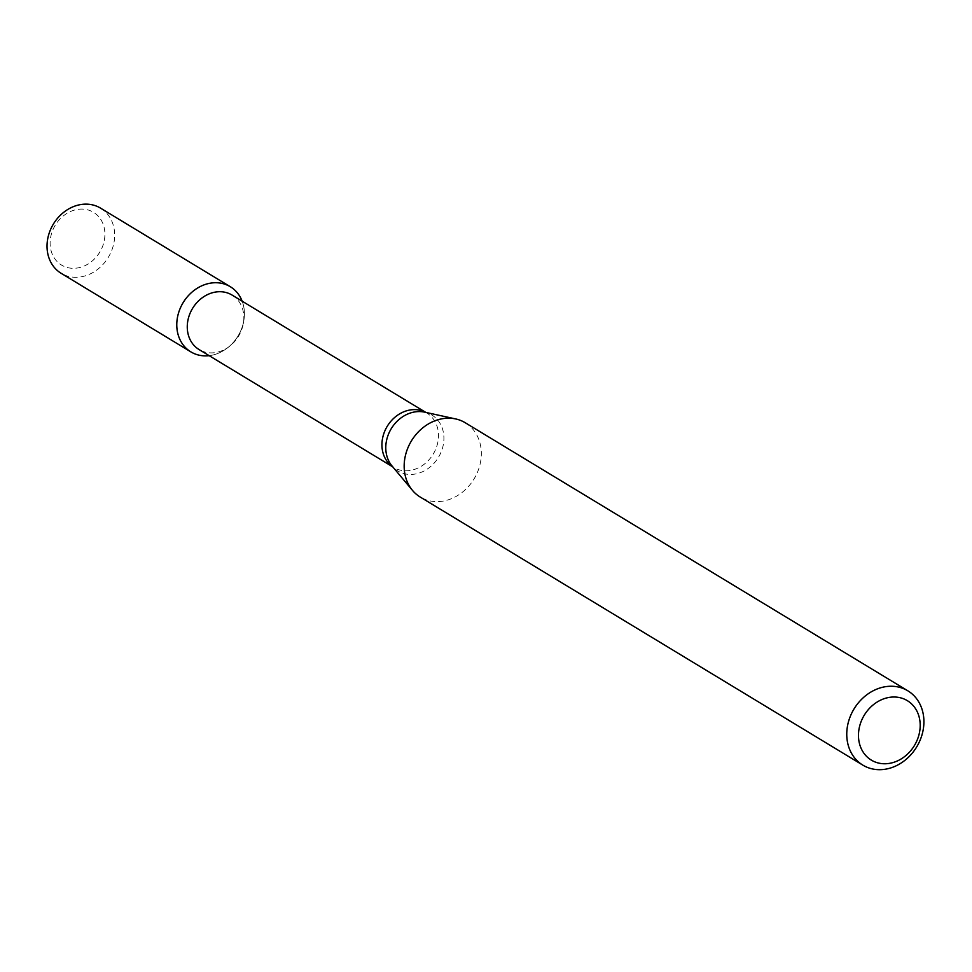 <?xml version="1.0" encoding="UTF-8"?>
<svg xmlns="http://www.w3.org/2000/svg" width="972" height="972" viewBox="0 0 972 972"><rect width="100%" height="100%" fill="white"/><g stroke="black" fill="none" stroke-linecap="round" stroke-linejoin="round"><path stroke-width="0.73" stroke-dasharray="4.86 3.65" d="M242.15 301.174A38.078 32.112 -58.8 0 1 243.826 320.614A38.078 32.112 -58.8 0 1 227.156 348.146A38.078 32.112 -58.8 0 1 209.15 355.667A38.078 32.112 -58.8 0 0 242.15 301.174M232.053 295.063A31.857 26.864 -58.8 0 1 243.352 323.397A31.857 26.864 -58.8 0 1 229.404 346.433A31.857 26.864 -58.8 0 1 199.053 349.543M465.248 422.747A43.436 36.632 -58.8 0 1 474.081 478.88A43.436 36.632 -58.8 0 1 420.232 497.057M78.744 209.235A30.837 26.013 -58.8 0 1 100.59 250.727A30.837 26.013 -58.8 0 1 53.193 256.122A30.837 26.013 -58.8 0 1 78.744 209.235M100.566 208.142A38.078 32.112 -58.8 0 1 108.305 257.349A38.078 32.112 -58.8 0 1 61.114 273.278M425.724 412.395A31.857 26.864 -58.8 0 1 426.72 412.966A31.857 26.864 -58.8 0 1 433.196 454.131A31.857 26.864 -58.8 0 1 393.721 467.459A31.857 26.864 -58.8 0 1 392.749 466.827M425.809 412.407L424.606 412.14A32.732 27.605 -58.8 0 1 438.457 457.314A32.732 27.605 -58.8 0 1 392.008 465.953L392.81 466.9M243.352 323.397L243.826 320.614M229.404 346.433L227.156 348.146"/><path stroke-width="1.46" d="M190.864 351.876A38.078 32.112 -58.8 0 0 209.15 355.667A38.078 32.112 -58.8 0 1 176.807 323.19A38.078 32.112 -58.8 0 1 212.115 282.925A38.078 32.112 -58.8 0 1 242.15 301.174A38.078 32.112 -58.8 0 0 230.328 286.728L100.566 208.142A38.078 32.112 -58.8 0 0 82.365 204.339A38.078 32.112 -58.8 0 0 48.892 234.045A38.078 32.112 -58.8 0 0 61.114 273.278L190.864 351.876A38.078 32.112 -58.8 0 1 178.641 312.632A38.078 32.112 -58.8 0 1 212.115 282.925A38.078 32.112 -58.8 0 1 230.328 286.728M392.81 466.9L199.053 349.543A31.857 26.864 -58.8 0 1 188.823 316.726A31.857 26.864 -58.8 0 1 216.829 291.879A31.857 26.864 -58.8 0 1 232.053 295.063L425.809 412.407M862.832 765.122L420.232 497.057A43.436 36.632 -58.8 0 1 412.444 490.35A43.436 36.632 -58.8 0 1 408.422 446.634A43.436 36.632 -58.8 0 1 444.483 418.422A43.436 36.632 -58.8 0 1 455.686 418.944A43.436 36.632 -58.8 0 1 465.248 422.747L907.836 690.813A43.436 36.632 -58.8 0 1 916.669 746.946A43.436 36.632 -58.8 0 1 862.832 765.122A43.436 36.632 -58.8 0 1 848.884 720.361A43.436 36.632 -58.8 0 1 887.072 686.475A43.436 36.632 -58.8 0 1 907.836 690.813M890.717 697.191A34.749 29.306 -58.8 0 1 915.332 743.944A34.749 29.306 -58.8 0 1 861.933 750.019A34.749 29.306 -58.8 0 1 890.717 697.191M392.749 466.827A31.857 26.864 -58.8 0 1 383.697 433.986A31.857 26.864 -58.8 0 1 411.496 409.783A31.857 26.864 -58.8 0 1 425.724 412.395M412.444 490.35L392.008 465.953A32.732 27.605 -58.8 0 1 388.982 433.014A32.732 27.605 -58.8 0 1 416.15 411.739A32.732 27.605 -58.8 0 1 424.606 412.14L455.686 418.944"/></g></svg>

